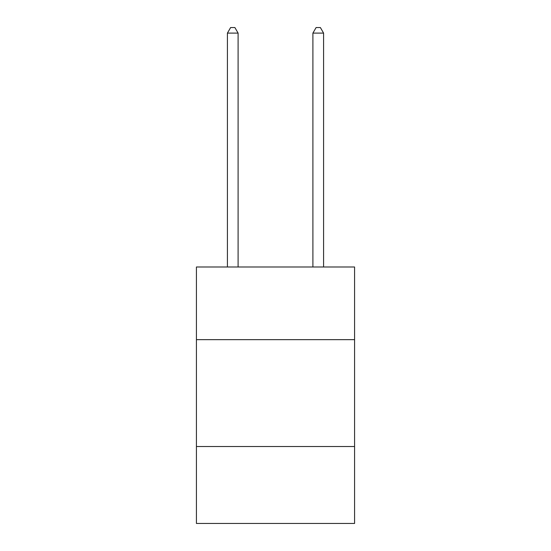 <?xml version="1.0" encoding="UTF-8"?>
<svg xmlns="http://www.w3.org/2000/svg" width="551" height="551" viewBox="0 0 551 551"><rect width="100%" height="100%" fill="white"/><g stroke="black" fill="none" stroke-linecap="round" stroke-linejoin="round"><path stroke-width="0.83" d="M354.575 339.657L354.575 266.994L196.425 266.994L196.425 339.657L354.575 339.657L354.575 523.45L196.425 523.45L196.425 339.657M354.575 446.517L196.425 446.517M238.101 266.994L238.101 33.108L227.411 33.108L227.411 266.994M227.411 33.108L230.621 27.55L234.891 27.55L238.101 33.108M323.589 266.994L323.589 33.108L312.899 33.108L312.899 266.994M312.899 33.108L316.109 27.55L320.379 27.55L323.589 33.108"/></g></svg>
